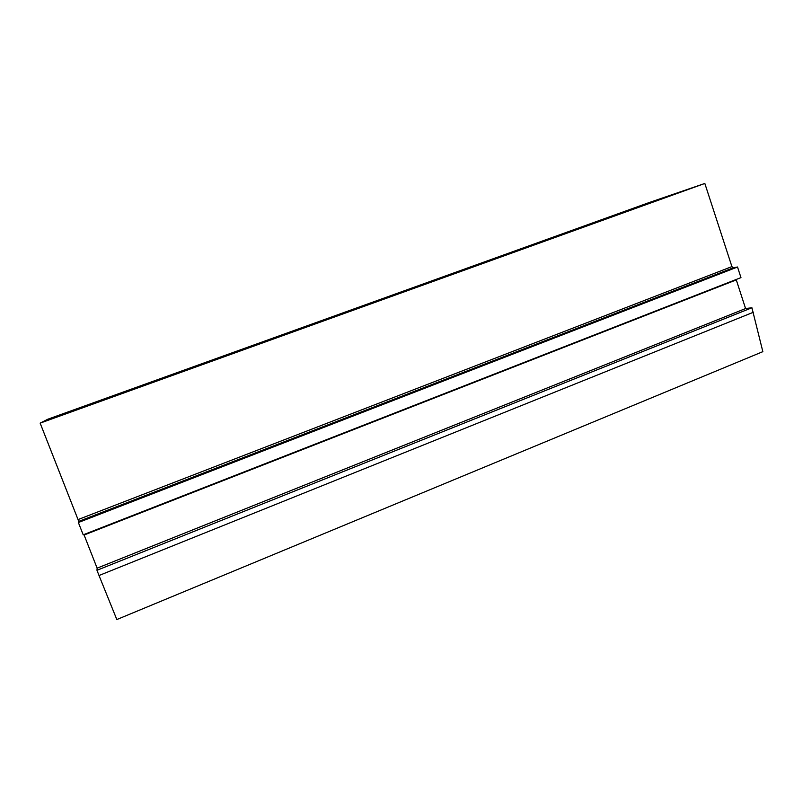 <?xml version="1.0" encoding="UTF-8"?>
<svg xmlns="http://www.w3.org/2000/svg" width="803" height="803" viewBox="0 0 803 803"><rect width="100%" height="100%" fill="white"/><g stroke="black" fill="none" stroke-linecap="round" stroke-linejoin="round"><path stroke-width="1.2" d="M753.385 312.257L99.02 575.51L116.826 619.545L762.85 351.664L751.919 307.76L745.575 308.543L736.16 279.494M99.02 575.51L96.972 570.291L751.919 307.76M96.972 570.291L97.123 568.153L745.575 308.543M97.123 568.153L84.104 535.009L736.251 279.916M737.515 267.008L78.373 522.522L83.201 534.818L740.968 277.617L737.515 267.008L733.199 267.841L731.914 266.596L704.833 183.455L649.175 202.547L47.799 419.226L40.15 423.131L704.833 183.455M78.373 522.522L78.634 521.418L733.199 267.841M731.914 266.596L78.042 519.581L78.634 521.418M78.042 519.581L40.15 423.131"/></g></svg>
